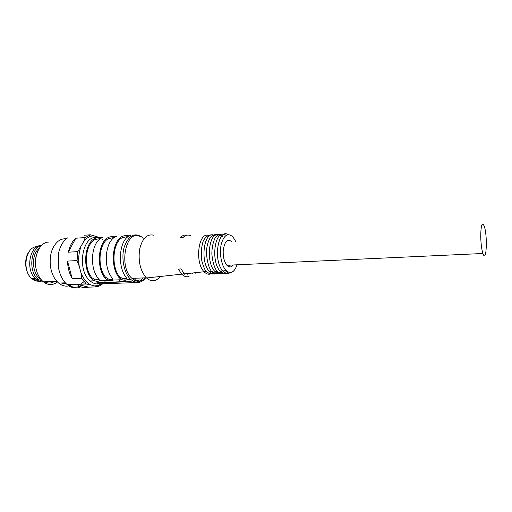 <?xml version="1.0" encoding="UTF-8"?>
<svg xmlns="http://www.w3.org/2000/svg" width="512" height="512" viewBox="0 0 512 512"><rect width="100%" height="100%" fill="white"/><g stroke="black" fill="none" stroke-linecap="round" stroke-linejoin="round"><path stroke-width="0.77" d="M231.93 241.747C227.347 238.368 224.435 241.459 223.194 251.008C223.059 257.19 224.288 261.946 226.893 265.267C229.165 267.629 231.296 267.533 233.274 264.973M480.73 236.506C480.89 225.28 482.029 221.766 484.154 225.971C487.744 235.13 486.534 264.32 482.918 253.491C481.651 249.472 480.922 243.808 480.73 236.506M97.21 237.696C82.477 234.118 76.314 270.074 90.189 280.947C93.158 283.488 96.237 284.422 99.43 283.75M104.179 281.235L105.082 280.371M235.75 241.51L232.934 236.915C227.872 232.493 223.962 234.957 221.21 244.307C219.194 253.197 221.389 265.446 225.792 270.234C230.496 274.47 234.246 272.659 237.05 264.8M153.837 235.264C147.059 233.606 142.317 238.317 139.61 249.382C138.086 261.35 140.32 270.816 146.304 277.798L146.483 277.965C151.488 282.157 156.045 281.67 160.16 276.499M190.272 235.533C187.635 234.509 185.178 235.226 182.899 237.69L180.365 237.606C182.349 235.494 184.493 234.694 186.803 235.206M207.949 235.277C198.266 232.858 194.797 262.688 204.032 271.699M204.083 271.757C206.458 274.17 208.813 274.822 211.142 273.702M146.502 277.965L181.747 274.17L178.445 269.21L181.03 268.832L184.346 273.888L204.154 271.757M181.747 274.17C184.115 276.531 186.547 277.299 189.03 276.467M145.658 277.83C142.323 282.131 138.496 283.45 134.17 281.786L130.637 279.386C124.051 273.261 120.998 258.048 124.237 246.982C128.589 235.36 134.586 232.134 142.234 237.299L143.238 238.24M134.368 280.198L136.186 278.202M134.4 282.438L135.763 282.31M139.539 281.28L143.104 277.926M102.291 283.795L99.917 283.808L100.019 282.496L102.381 282.701L102.291 283.795L133.773 282.662L131.52 281.862L129.126 281.414L96.909 282.707M97.203 282.618L97.158 283.117L99.917 283.808M126.342 277.619L127.002 279.526C126.272 280.429 124.608 280.493 122.003 279.718L119.283 277.907C109.907 267.174 112.026 240.659 122.426 236.358C124.851 235.264 132.07 234.81 130.029 235.526L129.427 235.859C119.123 240.166 117.037 266.822 126.342 277.619M114.541 237.402L108.538 238.618L108.64 237.35C98.074 241.626 95.878 267.853 105.389 278.464L105.491 277.171L108.89 279.277C110.822 279.757 112.16 279.712 112.909 279.136M108.64 237.35C111.072 236.269 118.086 235.834 116.166 236.499L115.494 236.858C105.011 241.146 102.854 267.514 112.301 278.182L113.005 280.064C112.326 280.954 110.694 281.018 108.115 280.256L105.389 278.464M100.89 238.381L95.04 239.571L95.149 238.323C84.41 242.579 82.15 268.518 91.789 279.008L91.898 277.734L95.29 279.808L99.194 279.706M95.149 238.323C97.581 237.254 104.403 236.838 102.592 237.453L101.856 237.843C91.206 242.106 88.979 268.192 98.554 278.739L99.302 280.595C98.675 281.472 97.075 281.536 94.515 280.781L91.789 279.008M139.642 236.275C125.677 229.619 118.464 266.899 131.93 278.368L135.258 280.64C138.989 282.118 142.374 281.19 145.421 277.837M208.371 273.043L212.326 274.08M213.082 273.894L214.835 272.954M215.674 272.205L216.544 271.181M213.261 234.925C203.552 232.365 200.205 262.413 209.389 271.482C211.744 273.984 214.118 274.643 216.525 273.44M217.018 273.152L218.099 272.275M212.045 271.366C213.882 273.37 215.776 274.195 217.728 273.843M218.355 273.677L220.198 272.634M220.96 271.923L221.766 270.957M218.598 234.579C208.941 231.84 205.568 262.112 214.714 271.258C217.094 273.818 219.494 274.451 221.914 273.158M222.323 272.909L224.576 270.592M218.874 272.518L223.162 273.6M223.667 273.459L226.72 271.136M229.043 266.816L229.587 265.146M224.224 234.278C214.509 230.79 210.848 261.67 220.083 271.027C222.88 274.022 225.619 274.394 228.307 272.154M231.763 266.464L232.218 265.024M228.243 234.618C218.08 227.776 212.87 260.71 222.784 270.918L222.918 271.072C225.395 273.677 227.853 274.176 230.298 272.57M105.798 281.171L106.963 280.301M91.898 277.734C83.187 267.648 85.235 244 95.04 239.571M119.194 280.666L120.339 279.782M105.491 277.171C96.896 266.976 98.886 243.066 108.538 238.618M139.674 279.981L134.682 281.248M128.493 236.403L122.33 237.638C112.832 242.118 110.906 266.285 119.379 276.602L122.784 278.726C124.762 279.226 126.138 279.168 126.912 278.566L122.784 278.726M130.899 281.651L102.381 282.701M195.142 273.44L195.181 272.723M192.614 273.798L192.659 272.998M187.398 273.562L187.36 274.214M184.749 274.291L183.622 273.645L183.654 273.12M183.622 273.645L184.096 273.626M102.822 283.782L97.926 286.835L88.563 287.149C84.563 288.403 80.659 287.475 76.864 284.358L86.336 284.013L81.741 278.323L72.23 278.714C69.312 273.651 67.744 267.776 67.526 261.088L77.069 260.563L77.843 251.603L68.32 252.198C69.69 246.003 72.173 241.344 75.77 238.221L85.21 237.53L90.458 234.784L98.899 237.338M94.803 235.968C90.515 235.526 86.765 237.517 83.546 241.939L85.21 237.53M77.843 251.603L83.546 241.939M80.89 247.021C78.701 252.915 78.15 259.322 79.238 266.227L77.069 260.563M81.741 278.323L80.928 272.64L79.238 266.227M80.928 272.64C83.27 278.771 86.547 282.861 90.758 284.902L86.336 284.013M97.926 286.835L90.758 284.902M94.938 285.92L97.875 285.568L101.466 283.827M104.39 281.05L104.915 280.378M61.088 282.982L66.451 283.994M66.304 238.842C63.456 238.515 60.762 239.296 58.227 241.184C52.198 246.355 49.549 254.342 50.285 265.139C51.27 273.037 54.067 279.014 58.669 283.072C61.939 285.728 65.331 286.669 68.851 285.888M69.594 285.69L72.378 284.397M67.654 237.856C63.277 240.781 60.282 245.766 58.662 252.8L58.285 266.618C59.59 274.515 62.534 280.506 67.117 284.582C71.603 288.224 76.147 288.96 80.742 286.784M90.458 234.784L84.294 235.245M102.65 239.437L103.181 240.045M36.237 255.706C34.867 261.35 35.168 266.906 37.139 272.371M44.646 281.798C48.096 283.558 51.43 283.424 54.643 281.408M48.563 242.08C38.355 242.202 31.77 260.973 37.779 274.022C39.213 277.344 41.088 279.955 43.405 281.85C48.237 285.434 52.928 285.472 57.459 281.965M76.864 284.358L88.563 287.149M67.526 261.088L72.23 278.714M75.77 238.221L68.32 252.198M83.994 281.594L80.883 284.211M79.667 286.278C75.699 287.942 71.763 287.366 67.846 284.557M41.523 245.523C29.766 244.634 25.043 269.907 35.539 278.861L36.454 279.654C38.694 281.395 41.043 282.15 43.501 281.926M41.363 245.683C30.31 247.731 28.128 272.275 38.49 279.571L43.322 281.786M44.813 281.888L46.278 281.734M39.251 248.352C31.302 253.92 31.68 272.755 39.878 278.618L40.928 279.36M122.33 237.638L122.426 236.358M119.283 277.907L119.379 276.602M37.395 247.846L35.443 247.917M32.378 278.406C34.56 279.955 36.813 280.506 39.142 280.058M37.126 246.733C25.965 246.048 21.555 269.837 31.501 278.278C34.355 280.877 37.382 281.747 40.576 280.902M226.893 265.267L482.918 253.491M130.637 279.386L127.002 279.526M122.003 279.718L113.005 280.064M108.115 280.256L99.302 280.595M94.515 280.781L90.189 280.947M146.323 277.805L131.93 278.368M204.096 271.706L206.15 271.616M216.557 236.077L213.011 235.251M211.853 234.938C208.704 234.573 205.856 236.531 203.309 240.8C201.382 246.682 200.87 253.267 201.779 260.55C203.558 267.936 206.067 271.718 206.035 271.462L208.794 273.133C209.594 272.806 210.662 274.547 216.064 273.862M209.389 271.482L211.469 271.392M222.918 236.723C221.37 235.494 219.795 234.906 218.195 234.957M216.966 234.611C215.277 234.106 213.133 234.97 210.534 237.197C208.448 240.499 207.098 244.864 206.49 250.298C206.406 256.122 207.315 261.773 209.216 267.245L210.63 270.093C211.469 271.603 212.474 272.506 213.645 272.787C215.187 272.538 215.238 274.067 221.306 273.632M214.714 271.258L216.826 271.168M226.509 235.136L223.424 234.662M222.144 234.278C219.808 233.862 217.44 235.142 215.021 238.112C212.998 242.381 211.936 247.654 211.84 253.933C212.416 259.808 213.53 264.582 215.174 268.25L216.333 270.419L218.861 272.512C220.794 272.314 219.718 273.44 226.592 273.402M220.083 271.027L222.784 270.918M225.792 270.234L222.918 271.072M99.174 279.654L95.29 279.808M112.902 279.117L108.89 279.277M135.258 280.64L134.17 281.786M67.117 284.582L86.195 283.891M43.405 281.85L56.858 281.318M97.875 285.568L97.459 286.784M58.669 283.072L65.312 282.822M29.274 251.36C23.539 258.266 24.915 273.139 31.501 278.278L35.539 278.861M36.454 279.654L38.49 279.571M39.878 278.618L40.346 278.592"/></g></svg>
